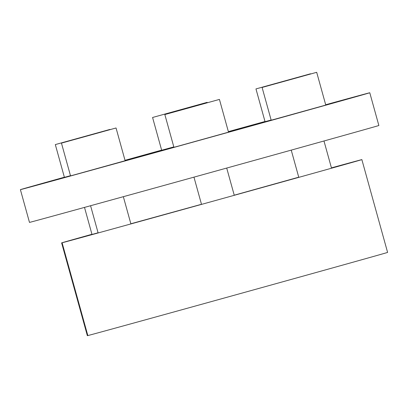<?xml version="1.0" encoding="UTF-8"?>
<svg xmlns="http://www.w3.org/2000/svg" width="408" height="408" viewBox="0 0 408 408"><rect width="100%" height="100%" fill="white"/><g stroke="black" fill="none" stroke-linecap="round" stroke-linejoin="round"><path stroke-width="0.61" d="M369.775 92.759L378.859 125.511A181.279 0.347 164.5 0 1 204.265 174.287A181.279 0.347 164.5 0 1 29.483 222.401L20.4 189.649A181.279 0.347 -15.5 0 0 195.182 141.535A181.279 0.347 -15.5 0 0 369.775 92.759A181.279 0.347 -15.5 0 0 369.699 92.769L325.742 104.963L369.265 92.871A181.279 0.347 -15.5 0 0 325.681 104.749M70.513 175.782L65.601 177.123L70.502 175.746M271.167 120.166L228.495 132.09M173.905 147.237L125.118 160.696M125.072 160.533L173.823 146.936M228.414 131.804L271.136 120.049M264.996 121.487A181.279 0.347 -15.5 0 0 228.363 131.621M161.629 150.129A181.279 0.347 -15.5 0 0 125.011 160.308M64.372 177.215A181.279 0.347 -15.5 0 0 20.4 189.649M236.257 129.586L261.344 122.614L236.257 129.586M246.876 127.051L271.968 120.079L246.876 127.051M87.404 335.682A155.79 0.296 164.5 0 1 87.353 335.687L61.618 242.882A155.79 0.296 -15.5 0 0 61.669 242.877L87.404 335.682L87.832 335.56M361.865 159.62L387.6 252.419A155.79 0.296 164.5 0 1 243.53 292.679A155.79 0.296 164.5 0 1 87.837 335.575L62.103 242.775A155.79 0.296 -15.5 0 0 217.796 199.879A155.79 0.296 -15.5 0 0 361.865 159.62A155.79 0.296 -15.5 0 0 331.429 167.872M91.958 234.284A155.79 0.296 -15.5 0 0 61.618 242.882M62.103 242.775L98.078 232.79M298.743 177.189L234.238 195.197M201.486 204.286L130.851 223.773M98.078 232.774L61.669 242.877M74.95 174.68L125.129 160.732L116.045 127.979L61.455 143.116L70.538 175.874L74.95 174.68M61.455 143.116L116.045 127.979M75.704 139.184L102.449 131.764L75.704 139.184M55.32 144.58L109.91 129.443L55.32 144.58L64.403 177.337L70.487 175.685M69.574 140.648L96.319 133.227L69.574 140.648M152.577 117.478L207.167 102.342L152.577 117.478L161.66 150.236L173.813 146.911M166.831 113.546L193.576 106.126L166.831 113.546M255.964 88.918L310.554 73.777L255.964 88.918L265.047 121.671L271.126 120.018M270.218 84.981L296.963 77.561L270.218 84.981M275.594 119.014L325.773 105.07L316.69 72.313L262.099 87.455L271.182 120.207L275.594 119.014M262.099 87.455L316.69 72.313M276.349 83.518L303.093 76.097L276.349 83.518M178.337 146.115L228.516 132.166L219.433 99.414L164.842 114.556L173.925 147.308L178.337 146.115M164.842 114.556L219.433 99.414M179.092 110.619L205.836 103.198L179.092 110.619M123.344 196.687L130.897 223.931M90.576 205.729L98.129 232.958M84.502 207.402L92.004 234.462M207.167 102.342L207.279 102.739M323.978 140.989L331.525 168.218M291.236 150.124L298.789 177.363M226.71 168.06L234.269 195.31M193.958 177.143L201.516 204.393"/></g></svg>
